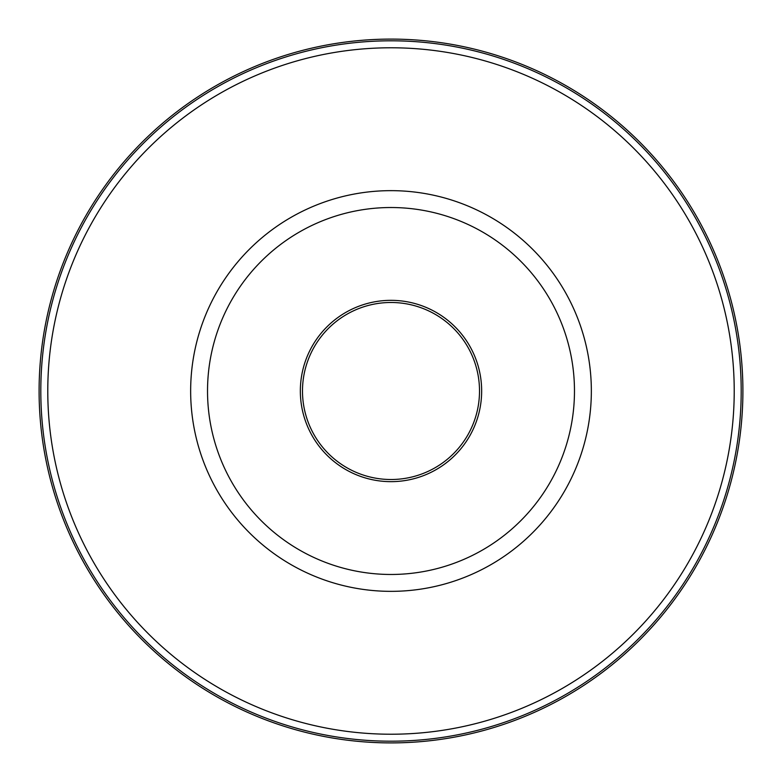 <?xml version="1.0" encoding="UTF-8"?>
<svg xmlns="http://www.w3.org/2000/svg" width="782" height="782" viewBox="0 0 782 782"><rect width="100%" height="100%" fill="white"/><g stroke="black" fill="none" stroke-linecap="round" stroke-linejoin="round"><path stroke-width="1.17" d="M391 302.487A88.513 88.513 0 0 1 467.656 435.251A88.513 88.513 0 0 1 314.344 435.251A88.513 88.513 0 0 1 391 302.487M391 300.337A90.663 90.663 0 0 1 469.513 436.327A90.663 90.663 0 0 1 312.487 436.327A90.663 90.663 0 0 1 391 300.337M391 39.1A351.9 351.9 0 0 1 695.755 566.95A351.9 351.9 0 0 1 86.245 566.95A351.9 351.9 0 0 1 391 39.1M391 207.523A183.477 183.477 0 0 1 549.893 482.738A183.477 183.477 0 0 1 232.107 482.738A183.477 183.477 0 0 1 391 207.523M391 190.652A200.348 200.348 0 0 1 564.506 491.174A200.348 200.348 0 0 1 217.494 491.174A200.348 200.348 0 0 1 391 190.652M391 47.78A343.22 343.22 0 0 1 688.238 562.61A343.22 343.22 0 0 1 93.762 562.61A343.22 343.22 0 0 1 391 47.78M391 40.801A350.199 350.199 0 0 1 694.279 566.1A350.199 350.199 0 0 1 87.721 566.1A350.199 350.199 0 0 1 391 40.801"/></g></svg>
